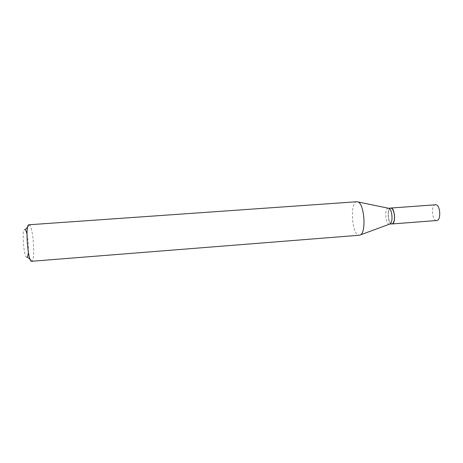 <?xml version="1.0" encoding="UTF-8"?>
<svg xmlns="http://www.w3.org/2000/svg" width="463" height="463" viewBox="0 0 463 463"><rect width="100%" height="100%" fill="white"/><g stroke="black" fill="none" stroke-linecap="round" stroke-linejoin="round"><path stroke-width="0.35" stroke-dasharray="2.31 1.74" d="M435.515 204.791C430.833 204.843 431.933 220.909 436.592 220.527M390.737 208.043C386.738 208.176 387.907 224.306 391.889 223.97L391.93 223.97M390.656 208.049C386.622 208.049 387.751 224.312 391.762 223.982M388.278 208.223L388.278 208.223C384.267 208.165 385.39 224.491 389.371 224.161L389.476 224.161M392.126 208.755L390.824 208.171C386.831 208.055 387.913 224.167 391.877 223.837L393.197 223.062M26.981 234.041C28.249 240.1 28.706 246.218 28.353 252.404M29.013 224.769L29.539 225.006C33.076 227.414 35.367 258.047 32.231 260.953L31.715 261.265M356.88 201.741C349.559 201.804 351.863 235.476 359.161 235.239L359.433 235.239M26.958 257.22C23.862 258.996 21.501 228.89 24.788 229.474M30.112 259.28L32.231 260.953M27.699 226.974L29.539 225.006"/><path stroke-width="0.69" d="M436.592 220.527L436.713 220.521C441.459 220.585 440.249 204.079 435.561 204.785L435.515 204.791M391.93 223.97L391.993 223.965C396.079 224.086 394.846 207.366 390.818 208.037L390.737 208.043M391.762 223.982L391.866 223.976C392.827 223.855 393.567 222.853 394.077 220.967C394.806 217.471 394.551 214.045 393.307 210.694C392.526 208.917 391.657 208.037 390.691 208.043L390.656 208.049M24.788 229.474L25.205 229.636C25.824 230.18 26.414 231.65 26.981 234.041M28.353 252.404C28.15 254.847 27.78 256.386 27.253 257.017L26.958 257.22M391.866 223.976L390.095 223.947C393.249 222.448 392.265 209.351 388.926 208.338L390.674 208.049M356.927 201.735L28.99 224.775C24.921 223.936 27.826 262.7 31.715 261.265L359.433 235.239L360.503 234.851C366.395 232.032 364.288 203.87 358.038 201.961L356.88 201.741M393.197 223.062L394.152 220.874C394.875 217.436 394.621 214.068 393.4 210.775L392.126 208.755M435.538 204.785L390.801 208.037M436.713 220.521L391.993 223.965M27.253 257.017L30.112 259.28M25.205 229.636L27.699 226.974M388.926 208.338L358.038 201.961M390.095 223.947L360.503 234.851"/></g></svg>
